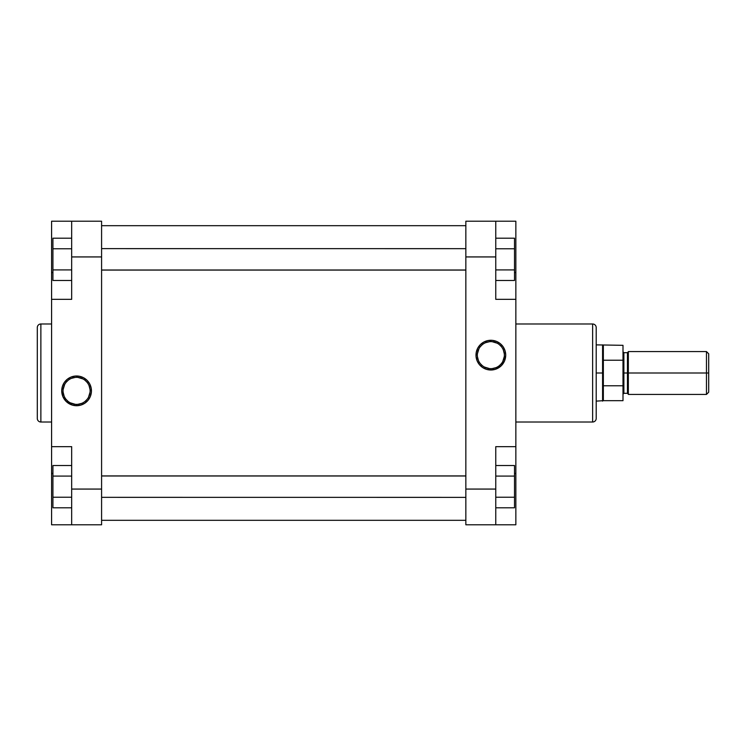 <?xml version="1.0" encoding="UTF-8"?>
<svg xmlns="http://www.w3.org/2000/svg" width="746" height="746" viewBox="0 0 746 746"><rect width="100%" height="100%" fill="white"/><g stroke="black" fill="none" stroke-linecap="round" stroke-linejoin="round"><path stroke-width="1.12" d="M37.3 418.441A3.571 3.571 0 0 0 40.871 422.012L51.586 422.012L40.871 422.012L40.871 323.988L51.586 323.988L40.871 323.988A3.571 3.571 0 0 0 37.3 327.559L37.3 418.441A3.571 3.571 0 0 0 40.871 422.012L40.871 323.988A3.571 3.571 0 0 0 37.3 327.559L37.3 418.226M76.577 404.379L76.596 404.379A13.521 13.521 0 0 0 90.107 390.857A13.521 13.521 0 0 0 76.586 377.336A13.521 13.521 0 0 0 63.065 390.857A13.521 13.521 0 0 0 76.586 404.379L76.586 405.721A14.864 14.864 0 0 1 61.722 390.857A14.864 14.864 0 0 1 76.586 375.993L76.586 377.336A13.521 13.521 0 0 1 90.107 390.857A13.521 13.521 0 0 1 76.586 404.379A13.521 13.521 0 0 1 63.065 390.857A13.521 13.521 0 0 1 76.586 377.336L76.577 377.336M71.672 446.658L71.672 524.783L101.587 524.783L101.587 221.217L71.672 221.217L71.672 299.342L71.672 256.932L101.587 256.932L101.587 489.068L71.672 489.068L71.672 446.658L51.586 446.658L51.586 299.342L51.586 446.658L71.672 446.658M51.586 299.342L71.672 299.342L51.586 299.342L51.586 221.217L51.586 297.3M51.586 448.7L51.586 524.783L101.587 524.783L101.587 489.068L71.672 489.068L71.672 524.783L51.586 524.783L51.586 473.44L52.929 473.44L51.586 473.44L51.586 446.658M76.586 377.336L76.586 375.993A14.864 14.864 0 0 1 91.441 390.857A14.864 14.864 0 0 1 76.586 405.721L80.894 405.078L84.839 403.213L88.075 400.285L90.313 396.546L91.376 392.312L91.161 387.957L89.688 383.854L87.096 380.348L83.589 377.746L79.486 376.282L75.132 376.068L70.898 377.122L67.159 379.369L64.231 382.595L62.366 386.54L61.722 390.857L62.851 396.546L66.077 401.367L72.269 405.078L76.586 405.721L76.586 404.379M51.586 221.217L101.587 221.217L101.587 256.932L71.672 256.932L71.672 221.217L51.586 221.217M51.586 272.56L52.929 272.56L51.586 272.56M77.91 404.313L81.762 403.353M85.165 401.311L87.04 399.436M88.513 397.226L90.042 392.182M90.042 389.533L89.072 385.682M87.04 382.278L85.165 380.404M82.955 378.931L77.91 377.401M75.262 377.401L71.411 378.362M68.007 380.404L66.133 382.278M64.66 384.479L63.13 389.533M63.13 392.182L64.091 396.033M66.133 399.436L68.007 401.311M70.208 402.784L75.262 404.313M52.929 280.477L52.929 238.207L71.672 238.207L52.929 238.207L52.929 248.772L71.672 248.772L52.929 248.772L52.929 269.912L71.672 269.912L52.929 269.912L52.929 280.477L71.672 280.477L52.929 280.477M52.929 507.793L52.929 465.523L71.672 465.523L52.929 465.523L52.929 476.088L71.672 476.088L52.929 476.088L52.929 497.228L71.672 497.228L52.929 497.228L52.929 507.793L71.672 507.793L52.929 507.793M465.849 225.684L101.587 225.684L465.849 225.684M101.587 520.316L465.849 520.316L101.587 520.316M490.84 368.664L490.849 368.664A13.521 13.521 0 0 0 504.371 355.143A13.521 13.521 0 0 0 490.849 341.621L490.849 340.279A14.864 14.864 0 0 1 505.713 355.143A14.864 14.864 0 0 1 490.849 370.007L490.849 368.664A13.521 13.521 0 0 1 477.328 355.143A13.521 13.521 0 0 1 490.849 341.621A13.521 13.521 0 0 1 504.371 355.143A13.521 13.521 0 0 1 490.849 368.664L490.849 370.007L495.167 369.363L501.359 365.652L504.585 360.831L505.713 355.143L505.07 350.825L503.205 346.89L500.277 343.654L496.538 341.416L492.313 340.353L487.949 340.568L483.846 342.041L480.34 344.633L477.748 348.14L476.274 352.243L476.06 356.597L477.123 360.831L479.361 364.57L482.597 367.498L486.541 369.363L490.849 370.007A14.864 14.864 0 0 1 475.995 355.143A14.864 14.864 0 0 1 490.849 340.279L490.84 341.621M596.203 327.559A3.571 3.571 0 0 0 592.632 323.988L515.85 323.988L592.632 323.988L592.632 422.012L515.85 422.012L592.632 422.012A3.571 3.571 0 0 0 596.203 418.441L596.203 327.559A3.571 3.571 0 0 0 592.632 323.988L592.632 422.012A3.571 3.571 0 0 0 596.203 418.441L596.203 327.774M495.764 299.342L495.764 221.217L465.849 221.217L465.849 524.783L495.764 524.783L495.764 446.658L495.764 489.068L465.849 489.068L465.849 256.932L495.764 256.932L495.764 299.342L515.85 299.342L515.85 446.658L515.85 299.342L495.764 299.342M515.85 446.658L495.764 446.658L515.85 446.658L515.85 524.783L515.85 448.7M515.85 297.3L515.85 221.217L465.849 221.217L465.849 256.932L495.764 256.932L495.764 221.217L515.85 221.217L515.85 272.56L514.516 272.56L515.85 272.56L515.85 299.342M515.85 524.783L465.849 524.783L465.849 489.068L495.764 489.068L495.764 524.783L515.85 524.783M515.85 473.44L514.516 473.44L515.85 473.44M489.525 341.687L485.674 342.647M482.27 344.689L480.396 346.564M478.923 348.774L477.393 353.818M477.393 356.467L478.363 360.318M480.396 363.722L482.27 365.596M484.48 367.069L489.525 368.599M492.173 368.599L496.025 367.638M499.428 365.596L501.303 363.722M502.776 361.521L504.305 356.467M504.305 353.818L503.345 349.967M501.303 346.564L499.428 344.689M497.228 343.216L492.173 341.687M490.859 341.621L490.849 341.621A13.521 13.521 0 0 0 477.328 355.143A13.521 13.521 0 0 0 490.849 368.664M514.516 465.523L514.516 507.793L495.764 507.793L514.516 507.793L514.516 497.228L495.764 497.228L514.516 497.228L514.516 476.088L495.764 476.088L514.516 476.088L514.516 465.523L495.764 465.523L514.516 465.523M514.516 238.207L514.516 280.477L495.764 280.477L514.516 280.477L514.516 269.912L495.764 269.912L514.516 269.912L514.516 248.772L495.764 248.772L514.516 248.772L514.516 238.207L495.764 238.207L514.516 238.207M628.346 351.571L628.346 373L706.471 373L706.471 351.571L628.346 351.571L628.346 394.429L706.471 394.429L706.471 373L706.471 394.429L708.7 392.2L708.7 373L627.451 373L627.451 352.69L627.451 373L623.88 373L623.88 352.69L623.88 373L622.994 373L623.88 373L623.88 393.31L622.994 394.205M602.572 373L596.203 373L602.572 373L602.572 401.124L602.572 373L603.346 373L602.572 373L602.572 344.876L602.572 373M622.994 400.677L622.994 385.775L622.994 400.677L603.346 400.677L603.346 360.225L622.994 360.225L622.994 345.323L622.994 385.775L603.346 385.775L603.346 400.677L596.203 401.124M623.88 393.31L627.451 393.31L627.451 352.69L628.346 351.795M708.7 392.2L708.7 353.8L708.7 373L706.471 373L706.471 351.571L708.7 353.8M627.451 352.69L623.88 352.69L623.88 373L628.346 373L628.346 394.429M622.994 385.775L622.994 360.225L603.346 360.225L603.346 345.323L603.346 385.775L622.994 385.775M623.88 373L623.88 393.31L623.88 373M627.451 373L627.451 393.31L627.451 373M465.849 475.976L101.587 475.976L465.849 475.976M101.587 497.34L465.849 497.368M465.849 248.66L101.587 248.632M101.587 270.024L465.849 270.024L101.587 270.024M623.88 352.69L622.994 351.795M596.203 344.876L622.994 345.323M627.451 393.31L628.346 394.205M465.849 475.939L101.587 475.939M465.849 270.061L101.587 270.061"/></g></svg>
